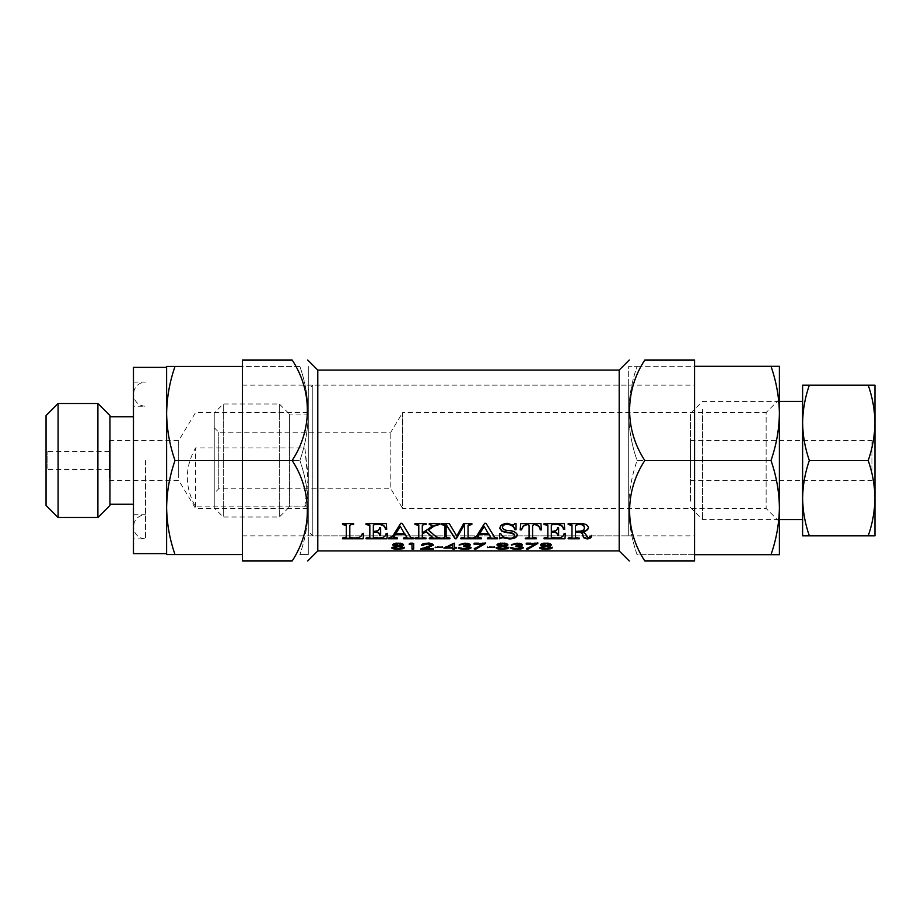 <?xml version="1.0" encoding="UTF-8"?>
<svg xmlns="http://www.w3.org/2000/svg" width="921" height="921" viewBox="0 0 921 921"><rect width="100%" height="100%" fill="white"/><g stroke="black" fill="none" stroke-linecap="round" stroke-linejoin="round"><path stroke-width="0.69" stroke-dasharray="4.61 3.45" d="M628.686 535.849L628.686 385.151L312.806 385.151L312.806 535.849L312.806 385.151L308.282 389.664L308.282 531.336L312.806 535.849L628.686 535.849L628.686 385.151M308.282 414.082L308.282 506.918L308.282 414.082L289.447 414.082L289.447 506.918L279.351 517.015L223.285 517.015L223.285 403.985L223.285 517.015L214.236 507.978L214.236 413.022L214.236 507.978M308.282 506.918L289.447 506.918L289.447 414.082L279.351 403.985L279.351 517.015L279.351 403.985L223.285 403.985L214.236 413.022M779.396 521.689L766.134 508.427L402.627 508.427L402.627 412.573L766.134 412.573L766.134 508.427L766.134 412.573L779.396 399.311L779.396 521.689L779.396 399.311M214.236 427.724L218.761 432.237L390.815 432.237L402.627 412.573L402.627 508.427L390.815 488.763L390.815 432.237L390.815 488.763L218.761 488.763L218.761 432.237L218.761 488.763L214.236 493.276L214.236 427.724L214.236 493.276M770.992 554.695C776.357 539.338 779.166 523.635 779.396 507.598C779.166 491.549 776.357 475.858 770.992 460.5C776.357 445.142 779.166 429.451 779.396 413.402C779.166 397.365 776.357 381.662 770.992 366.305L779.396 366.305L779.396 554.695L637.102 554.695C631.737 539.338 628.928 523.635 628.686 507.598C628.928 491.549 631.737 475.858 637.102 460.5L644.815 460.5C624.714 491.066 624.38 529.851 644.815 561.004L694.549 561.004L694.549 359.996L644.815 359.996C624.714 390.573 624.38 429.347 644.815 460.5M694.549 554.695L637.102 554.695C631.737 539.338 628.928 523.635 628.686 507.598L628.686 413.402C628.928 429.451 631.737 445.142 637.102 460.5C631.737 475.858 628.928 491.549 628.686 507.598L628.686 413.402C628.928 397.365 631.737 381.662 637.102 366.305C631.737 381.662 628.928 397.365 628.686 413.402L628.686 366.305L637.102 366.305L628.686 366.305L628.686 413.402C628.928 429.451 631.737 445.142 637.102 460.5L770.992 460.5M770.992 366.305L637.102 366.305M637.539 366.305L694.549 366.305M308.282 531.336L308.282 389.664M145.518 460.5L145.518 538.866L145.518 460.5M308.282 502.003L308.282 412.573L308.282 484.458L304.828 447.917L195.551 447.917C184.603 467.488 184.603 487.128 195.551 506.838L304.828 506.838C306.877 503.292 308.028 495.832 308.282 484.458L308.282 502.003M195.551 506.838L195.551 447.917M178.709 477.723L178.709 440.606L178.709 477.723M47.857 468.467L47.857 451.302L47.857 468.467M109.346 452.533L109.346 469.698L109.346 452.533M46.05 470.032L46.05 449.494L46.05 470.032M46.05 505.445L46.05 415.555M58.104 403.502L58.104 517.498M97.891 403.502L97.891 517.498M109.956 415.555L109.956 505.445M133.464 498.353L133.464 416.799L133.464 498.353M109.956 498.353L109.956 416.799L109.956 498.353M308.282 541.939L308.282 507.517C308.04 523.542 305.242 539.211 299.889 554.546C305.242 539.211 308.04 523.542 308.282 507.517C308.04 491.503 305.242 475.835 299.889 460.5C305.242 475.835 308.04 491.503 308.282 507.517L308.282 554.546L299.889 554.546L308.282 554.546L308.282 541.939M133.464 507.483L133.464 406.242L133.464 507.483M133.464 528.366L133.464 382.134L133.464 528.366M166.62 413.483L166.62 507.517L166.62 366.454L175.013 366.454C169.66 381.789 166.862 397.458 166.62 413.483C166.862 429.497 169.66 445.165 175.013 460.5C169.66 475.835 166.862 491.503 166.62 507.517C166.862 523.542 169.66 539.211 175.013 554.546L166.62 554.546L166.62 507.517M166.62 553.636L166.62 379.843M133.464 553.636L133.464 367.364M109.346 477.723L109.346 440.606L109.346 477.723M304.828 506.838L308.282 477.377L308.282 484.458M308.282 477.377L304.828 447.917M299.613 366.454L242.419 366.454M292.153 460.5C312.254 429.934 312.599 391.149 292.153 359.996L242.419 359.996L242.419 561.004L292.153 561.004C312.254 530.427 312.599 491.653 292.153 460.5L299.889 460.5C305.242 445.165 308.04 429.497 308.282 413.483C308.04 429.497 305.242 445.165 299.889 460.5L175.013 460.5M299.889 366.454C305.242 381.789 308.04 397.458 308.282 413.483C308.04 397.458 305.242 381.789 299.889 366.454L175.013 366.454M242.419 554.546L175.013 554.546M308.282 366.454L308.282 507.517L308.282 366.454M317.78 550.931L317.78 370.069M619.2 550.931L619.2 370.069M694.549 525.764L694.549 385.151L694.549 525.764M242.419 525.764L242.419 385.151L242.419 525.764M353.629 524.521L353.629 523.197L342.508 523.197L342.508 524.521M346.319 524.97L346.319 537.288M342.508 537.634L346.319 536.782M349.819 525.097L349.819 536.966L355.195 537.634C359.478 537.392 361.826 535.953 362.218 533.294L363.461 533.789M542.17 544.484L545.98 546.095M545.98 545.531L549.653 544.472M541.203 547.281L545.911 548.766M545.911 548.179L550.62 547.235M540.569 544.76L540.477 544.472C540.972 543.344 542.814 542.734 546.003 542.653C549.146 542.757 550.931 543.367 551.345 544.495L551.265 544.783M550.885 548.156L545.888 548.582C542.089 548.605 539.959 548.156 539.51 547.27L543.229 545.796M548.674 545.796L552.312 547.811M539.51 547.845L539.51 547.27M545.888 549.169L545.888 548.582M526.225 542.837L537.818 542.837L537.093 543.39M527.917 548.582L526.455 548.421L534.963 543.586M526.455 548.421L526.455 549.008M515.841 545.531L520.676 544.495M511.328 547.914L510.533 547.327L516.842 548.179L521.643 547.235M520.169 545.785L523.335 547.201C522.863 548.122 520.687 548.582 516.819 548.582L512.951 548.34M511.788 544.472L516.865 542.653C520.077 542.745 521.908 543.355 522.368 544.495L522.288 544.795M515.841 546.706L515.841 546.13M516.842 548.766L516.842 548.179M513.699 548.548L513.699 547.96M512.226 547.914L512.226 547.327M510.533 547.914L510.533 547.327M516.819 549.169L516.819 548.582M523.335 547.776L523.335 547.201M522.207 546.844L522.207 546.268M498.698 544.484L502.498 546.095M502.498 545.531L506.182 544.472M497.731 547.281L502.429 548.766M502.429 548.179L507.149 547.235M497.098 544.76L497.006 544.472C497.501 543.344 499.343 542.734 502.532 542.653C505.675 542.757 507.448 543.367 507.874 544.495L507.793 544.783M507.413 548.156L502.417 548.582C498.618 548.605 496.488 548.156 496.039 547.27L499.758 545.796M505.203 545.796L508.841 547.811M496.039 547.845L496.039 547.27M502.417 549.169L502.417 548.582M487.347 547.016L494.589 547.016L487.347 546.475L487.347 547.592M494.589 547.016L494.589 547.592M487.347 546.475L487.347 547.062M494.589 546.475L494.589 547.062M386.659 528.815L386.371 523.197L366.028 523.197L366.028 524.521M369.839 525.005L369.839 537.461M366.028 537.634L369.839 536.943M373.339 531.601L373.339 537.07L378.784 537.634C383.309 537.45 385.738 535.999 386.049 533.294L387.292 533.789M373.339 525.005L373.339 530.818L375.469 530.818C378.22 530.484 379.521 529.333 379.383 527.353L380.649 527.353L380.649 535.251M395.857 533.109L404.388 533.109M388.593 537.634L392.461 536.034L400.658 522.978L402.166 522.978L410.743 536.92L413.702 537.634M397.492 537.634L393.716 536.586M403.536 537.634L407.036 537.081M426.101 524.521L426.101 523.197L414.98 523.197L414.98 524.521M418.79 524.958L418.79 537.507M414.98 537.634L418.79 537.001M426.101 537.634L423.81 538.152M422.29 533.65L422.29 537.001L423.81 537.634M429.278 537.634L432.951 537.208M440.722 537.634L439.801 538.152M428.415 529.656L436.566 536.667L439.801 537.634M429.278 524.521L429.278 523.197L439.444 523.197L439.444 524.521M422.29 525.108L422.29 532.637L431.765 526.144L432.145 525.016M471.863 524.521L471.863 523.197L463.654 523.197L456.77 535.55L449.287 523.197L441.032 523.197L441.032 524.521M444.855 524.947L444.855 535.55C444.912 536.943 443.646 537.634 441.032 537.634L441.032 537.634M449.943 537.634L449.943 537.634C447.272 537.611 446.006 536.885 446.121 535.435L446.121 535.941M446.121 524.164L446.121 535.435M464.552 524.095L464.552 537.519M460.742 537.634L464.552 537.001M471.863 537.634L470.021 538.152M468.052 525.097L468.052 537.001L470.021 537.634M479.772 533.109L488.303 533.109M472.508 537.634L476.376 536.034L484.573 522.978L486.081 522.978L494.646 536.92L497.616 537.634M481.407 537.634L477.619 536.586M487.439 537.634L490.939 537.081M499.85 528.217L499.838 527.986C500.207 524.889 502.693 523.22 507.321 522.978L513.25 524.763L514.77 523.197L516.048 523.197L516.048 529.679M499.516 533.593L500.794 533.109C501.611 535.964 504.443 537.519 509.278 537.795C512.56 537.76 514.39 536.874 514.77 535.159M499.516 533.109L499.516 538.797M502.382 526.962C502.716 528.838 504.673 529.863 508.265 530.036C513.434 530.392 516.451 531.854 517.314 534.422L517.303 534.71M520.227 529.425L520.733 523.197L540.938 523.197L541.433 529.425M529.08 524.993L529.08 537.104L525.269 537.634M536.39 537.634L532.58 537.035L532.58 525.097M564.654 528.815L564.354 523.197L544.012 523.197L544.012 524.521M547.834 525.005L547.834 537.461M544.012 537.634L547.834 536.943M551.322 531.601L551.322 537.07L556.768 537.634C561.303 537.45 563.721 535.999 564.043 533.294L565.287 533.789M551.322 525.005L551.322 530.818L553.452 530.818C556.203 530.484 557.516 529.333 557.366 527.353L558.633 527.353L558.633 535.251M474.062 542.837L485.655 542.837L484.93 543.39M475.754 548.582L474.292 548.421L482.8 543.586M474.292 548.421L474.292 549.008M463.677 545.531L468.513 544.495M459.165 547.914L458.359 547.327L464.679 548.179L469.468 547.235M467.995 545.785L471.161 547.201C470.7 548.122 468.524 548.582 464.645 548.582L460.776 548.34M459.614 544.472L464.691 542.653C467.903 542.745 469.733 543.355 470.194 544.495L470.124 544.795M463.677 546.706L463.677 546.13M464.679 548.766L464.679 548.179M461.525 548.548L461.525 547.96M460.051 547.914L460.051 547.327M458.359 547.914L458.359 547.327M464.645 549.169L464.645 548.582M471.161 547.776L471.161 547.201M470.044 546.844L470.044 546.268M452.81 544.484L452.81 547.592L447.192 547.511M447.192 547.016L452.81 547.016M445.419 547.511L443.876 547.511L454.502 542.653L454.502 547.016L456.678 547.016L454.502 547.511L454.502 549.077M452.81 547.511L452.81 549.077M443.876 548.099L443.876 547.511M456.678 548.099L456.678 547.511M456.678 547.592L456.678 547.016M435.173 547.016L442.425 547.016L435.173 546.475L435.173 547.592M442.425 547.016L442.425 547.592M435.173 546.475L435.173 547.062M442.425 546.475L442.425 547.062M575.487 524.958L575.487 530.818L578.307 531.29M578.307 530.818C582.107 530.968 584.133 529.886 584.386 527.56M588.496 527.675L588.519 527.445C587.92 524.579 585.342 523.163 580.794 523.197L568.176 523.197L568.176 524.521M571.987 524.982L571.987 537.542M568.176 537.634L571.987 537.024M579.297 537.634L577.007 538.152M575.487 531.601L575.487 537.024L577.007 537.634M580.403 531.336C584.156 531.843 586.124 533.19 586.286 535.377L588.542 537.473L590.419 535.446L591.294 535.953M394.361 544.484L398.16 546.095M398.16 545.531L401.844 544.472M393.394 547.281L398.091 548.766M398.091 548.179L402.811 547.235M392.76 544.76L392.668 544.472C393.163 543.344 395.005 542.734 398.194 542.653C401.337 542.757 403.11 543.367 403.536 544.495L403.456 544.783M403.076 548.156L398.079 548.582C394.28 548.605 392.15 548.156 391.701 547.27L395.42 545.796M400.865 545.796L404.503 547.811M391.701 547.845L391.701 547.27M398.079 549.169L398.079 548.582M409.914 543.586L409.097 543.586L410.202 542.837L413.679 542.837L413.679 549.077M411.986 543.586L411.986 549.077M423.246 548.479L420.69 548.479L431.558 544.795M425.767 547.822L433.492 548.479L424.719 548.479M421.622 544.967L421.415 544.967C421.726 543.609 423.775 542.826 427.551 542.653C431.04 542.791 432.939 543.482 433.25 544.737L433.181 545.025M421.415 545.543L421.415 544.967M427.989 547.178L427.989 546.602M420.69 549.077L420.69 548.479M433.492 549.077L433.492 548.479M433.492 548.663L433.492 548.076M690.485 501.197L690.485 413.506L690.485 501.197M702.539 409.361L702.539 519.548L702.539 409.361M871.934 470.447L871.934 440.606L871.934 470.447M874.95 471.955L874.95 437.59L874.95 471.955M690.485 477.723L690.485 440.606L690.485 477.723M802.605 422.82L802.605 498.18L802.605 385.151L809.34 385.151C805.046 397.435 802.801 409.983 802.605 422.82C802.801 435.656 805.046 448.216 809.34 460.5C805.046 472.784 802.801 485.344 802.605 498.18C802.801 511.017 805.046 523.565 809.34 535.849L802.605 535.849L802.605 498.18M802.605 519.548L802.605 409.361M868.215 385.151L874.95 385.151L874.95 535.849L868.215 535.849C872.509 523.565 874.754 511.017 874.95 498.18C874.754 485.344 872.509 472.784 868.215 460.5C872.509 448.216 874.754 435.656 874.95 422.82C874.754 409.983 872.509 397.435 868.215 385.151L809.34 385.151M868.215 535.849L809.34 535.849M809.34 460.5L868.215 460.5M133.464 514.758L145.518 514.758C140.061 515.035 136.285 517.694 134.178 522.725L133.464 526.812L133.464 460.5L133.464 526.812L134.178 530.899C136.285 535.93 140.061 538.589 145.518 538.866L133.464 538.866M109.346 440.606L178.709 440.606L195.551 412.573L308.282 412.573M109.346 451.302L47.857 451.302L46.05 449.494M133.464 382.134L145.518 382.134C140.061 382.411 136.285 385.07 134.178 390.101L133.464 394.188L133.464 460.5L133.464 394.188L134.178 398.275C136.285 403.306 140.061 405.965 145.518 406.242L133.464 406.242M109.346 480.394L178.709 480.394L195.551 508.427L308.282 508.427M109.346 469.698L47.857 469.698L46.05 471.506M242.419 385.151L694.549 385.151M242.419 535.849L694.549 535.849M690.485 507.494L702.539 519.548L779.396 519.548M690.485 440.606L871.934 440.606L874.95 437.59M779.396 401.452L702.539 401.452L690.485 413.506M690.485 480.394L871.934 480.394L874.95 483.41"/><path stroke-width="1.38" d="M779.396 413.402L779.396 366.305L770.992 366.305C776.357 381.662 779.166 397.365 779.396 413.402L779.396 507.598C779.166 491.549 776.357 475.858 770.992 460.5C776.357 445.142 779.166 429.451 779.396 413.402M770.992 554.695L779.396 554.695L779.396 507.598C779.166 523.635 776.357 539.338 770.992 554.695L694.549 554.695M644.815 460.5C624.714 429.934 624.38 391.149 644.815 359.996L694.549 359.996L694.549 460.5L644.815 460.5C624.38 491.653 624.714 530.427 644.815 561.004C624.553 561.004 624.553 561.004 644.815 561.004C624.553 561.004 624.553 561.004 644.815 561.004L694.549 561.004L694.549 460.5L770.992 460.5M694.549 366.305L770.992 366.305M58.104 403.502L46.05 415.555L46.05 505.445L58.104 517.498L58.104 403.502L97.891 403.502L97.891 517.498L58.104 517.498M97.891 517.498L109.956 505.445L109.956 415.555L97.891 403.502M242.419 366.454L166.62 366.454L166.62 553.636L133.464 553.636L133.464 367.364L166.62 367.364M166.62 379.843L166.62 413.483C166.862 397.458 169.66 381.789 175.013 366.454M166.62 507.517L166.62 554.546L175.013 554.546C169.66 539.211 166.862 523.542 166.62 507.517C166.862 491.503 169.66 475.835 175.013 460.5C169.66 445.165 166.862 429.497 166.62 413.483M175.013 460.5L242.419 460.5L242.419 359.996L292.153 359.996C312.254 390.573 312.599 429.347 292.153 460.5C312.254 491.066 312.599 529.851 292.153 561.004C312.426 561.004 312.426 561.004 292.153 561.004C312.426 561.004 312.426 561.004 292.153 561.004L242.419 561.004L242.419 460.5L292.153 460.5M175.013 554.546L242.419 554.546M317.78 550.931L619.2 550.931L619.2 370.069L317.78 370.069L317.78 550.931L307.706 561.004M421.415 545.543C421.726 544.173 423.775 543.39 427.551 543.194C431.04 543.344 432.928 544.046 433.25 545.301L424.719 548.663L433.492 549.077L420.69 549.077L431.558 545.359L427.471 543.966L421.415 545.543M413.679 543.39L413.679 549.077L411.986 549.077L411.986 544.15L409.097 544.15L413.679 543.39M404.503 547.811L403.076 548.743L398.079 549.169C394.269 549.192 392.139 548.743 391.701 547.845L395.42 546.372L392.668 545.036C393.175 543.908 395.005 543.298 398.194 543.194C401.326 543.309 403.11 543.92 403.536 545.059L400.865 546.372L404.503 547.811M571.987 525.419L568.176 524.521L568.176 523.623L580.794 523.623C585.284 523.565 587.851 524.993 588.519 527.894C587.656 530.611 584.95 531.912 580.403 531.82C584.156 532.315 586.124 533.673 586.286 535.884L588.542 537.991L591.374 535.953C591.489 537.703 590.05 538.704 587.08 538.958L583.546 537.714L582.751 535.147C582.59 533.201 580.84 532.177 577.502 532.073L575.487 532.073L575.487 537.542L579.297 538.152L579.297 538.797L568.176 538.797L568.176 538.152L571.987 537.542L571.987 524.982L568.176 524.095M442.425 547.062L435.173 547.592L442.425 547.062M454.502 543.194L454.502 547.592L456.678 548.099L454.502 548.099L454.502 549.077L452.81 549.077L452.81 548.099L443.876 548.099L454.502 543.194M459.084 545.036L464.691 543.194C467.903 543.298 469.733 543.92 470.194 545.059L467.995 546.349L471.161 547.776C470.712 548.709 468.536 549.169 464.645 549.169C461.133 549.169 459.038 548.755 458.359 547.914L464.679 548.766L469.468 547.822C468.777 547.039 466.843 546.66 463.677 546.706L463.677 546.095L468.513 545.059L464.714 543.966L459.084 545.036M474.292 549.008L482.8 544.15L474.062 544.15L474.062 543.39L485.655 543.39L475.754 549.169L474.292 549.008M547.834 525.431L544.012 524.521L544.012 523.623L564.354 523.623L564.677 529.264L563.399 529.264C563.168 526.582 561.177 525.005 557.435 524.521L552.531 524.521L551.322 525.431L551.322 531.29L553.452 531.29C556.215 530.957 557.516 529.794 557.366 527.802L558.633 527.802L558.633 535.251L557.366 535.251C557.55 533.443 556.18 532.384 553.268 532.073L551.322 532.073L551.322 537.588L556.768 538.152C561.315 537.945 563.744 536.494 564.043 533.789L565.31 533.789L564.999 538.797L544.012 538.797L544.012 538.152L547.834 537.461L547.834 525.005L544.012 524.095M540.938 523.623L541.479 529.886L540.201 529.886C540.063 527.042 538.083 525.258 534.261 524.521L532.58 525.534L532.58 537.553L536.39 538.152L536.39 538.797L525.269 538.797L525.269 538.152L529.08 537.622L529.08 525.431L527.445 524.521L523.381 526.064L521.447 529.886L520.181 529.886L520.733 523.623L540.938 523.623M514.77 523.623L516.048 523.623L516.048 529.679L514.77 529.679C514.045 526.674 511.546 524.889 507.252 524.302C504.328 524.417 502.705 525.454 502.382 527.411C502.993 529.356 504.961 530.392 508.265 530.508C513.296 530.818 516.313 532.292 517.314 534.917C516.842 537.553 514.171 538.9 509.301 538.958L502.67 537.657L499.516 538.797L499.516 533.593L500.794 533.593C501.588 536.436 504.42 538.014 509.278 538.313C512.548 538.278 514.379 537.392 514.77 535.654C513.78 533.858 511.397 532.891 507.609 532.775L502.072 531.486L499.838 528.435C500.207 525.327 502.705 523.646 507.321 523.393L513.25 525.2L514.77 523.623M486.081 523.393L494.646 537.427L497.616 538.152L497.616 538.797L487.439 538.797L487.439 538.152L490.939 537.599L488.786 534.341L479.265 534.341L477.619 537.104L481.407 538.152L481.407 538.797L472.508 538.797L476.376 536.54L484.573 523.393L486.081 523.393M444.855 525.384L441.032 524.521L441.032 523.623L449.287 523.623L456.77 536.057L463.654 523.623L471.863 523.623L471.863 524.521L468.052 525.523L468.052 537.519L471.863 538.152L471.863 538.797L460.742 538.797L460.742 538.152L464.552 537.519L464.552 524.521L456.286 538.797L455.078 538.797L446.121 524.59L446.121 535.941C446.029 537.38 447.295 538.117 449.943 538.152L449.943 538.797L441.032 538.797L441.032 538.152C443.646 538.152 444.924 537.45 444.855 536.057L444.855 524.947L441.032 524.095M418.79 525.396L414.98 524.521L414.98 523.623L426.101 523.623L426.101 524.521L423.81 524.521L422.29 525.546L422.29 533.121L431.765 526.582L432.145 525.454L429.278 524.521L429.278 523.623L439.444 523.623L439.444 524.521L434.021 526.11L428.415 530.116L436.566 537.173L440.722 538.152L440.722 538.797L429.278 538.797L429.278 538.152L432.951 537.726L426.009 531.739L422.29 534.145L422.29 537.507L426.101 538.152L426.101 538.797L414.98 538.797L414.98 538.152L418.79 537.507L418.79 524.958L414.98 524.095M402.166 523.393L410.743 537.427L413.702 538.152L413.702 538.797L403.536 538.797L403.536 538.152L407.036 537.599L404.883 534.341L395.362 534.341L393.716 537.104L397.492 538.152L397.492 538.797L388.593 538.797L392.461 536.54L400.658 523.393L402.166 523.393M369.839 525.431L366.028 524.521L366.028 523.623L386.371 523.623L386.693 529.264L385.415 529.264C385.174 526.582 383.194 525.005 379.452 524.521L374.536 524.521L373.339 525.431L373.339 531.29L375.469 531.29C378.22 530.957 379.533 529.794 379.383 527.802L380.649 527.802L380.649 535.251L379.383 535.251C379.556 533.443 378.197 532.384 375.284 532.073L373.339 532.073L373.339 537.588L378.784 538.152C383.332 537.945 385.749 536.494 386.049 533.789L387.327 533.789L387.004 538.797L366.028 538.797L366.028 538.152L369.839 537.461L369.839 525.005L366.028 524.095M494.589 547.062L487.347 547.592L494.589 547.062M508.841 547.811L507.413 548.743L502.417 549.169C498.606 549.192 496.477 548.743 496.039 547.845L499.758 546.372L497.006 545.036C497.513 543.908 499.343 543.298 502.532 543.194C505.664 543.309 507.448 543.92 507.874 545.059L505.203 546.372L508.841 547.811M511.259 545.036L516.865 543.194C520.066 543.298 521.908 543.92 522.368 545.059L520.169 546.349L523.335 547.776C522.875 548.709 520.699 549.169 516.819 549.169C513.296 549.169 511.201 548.755 510.533 547.914L516.842 548.766L521.643 547.822C520.952 547.039 519.018 546.66 515.841 546.706L515.841 546.095L520.676 545.059L516.888 543.966L511.259 545.036M526.455 549.008L534.963 544.15L526.225 544.15L526.225 543.39L537.818 543.39L527.917 549.169L526.455 549.008M552.312 547.811L550.885 548.743L545.888 549.169C542.078 549.192 539.948 548.743 539.51 547.845L543.229 546.372L540.477 545.036C540.984 543.908 542.826 543.298 546.003 543.194C549.135 543.309 550.919 543.92 551.345 545.059L548.674 546.372L552.312 547.811M346.319 525.407L342.508 524.521L342.508 523.623L353.629 523.623L353.629 524.521L351.028 524.521L349.819 525.523L349.819 537.484L355.195 538.152C359.524 537.864 361.861 536.402 362.218 533.789L363.484 533.789L363.173 538.797L342.508 538.797L342.508 538.152L346.319 537.288L346.319 524.97L342.508 524.095M545.911 543.966L542.17 545.048L545.98 546.095L549.653 545.036L545.911 543.402L542.17 545.048M502.429 543.966L498.698 545.048L502.498 546.095L506.182 545.036L502.429 543.402L498.698 545.048M400.198 526.605L395.857 533.593L404.388 533.593L400.198 526.167L395.857 533.593M484.101 526.605L479.772 533.593L488.303 533.593L484.101 526.167L479.772 533.593M452.81 545.048L452.81 547.592L447.192 547.592L452.81 544.484L447.192 547.592M575.487 531.29L578.307 531.29C582.084 531.44 584.11 530.346 584.386 528.009C584.271 525.419 582.245 524.256 578.296 524.521L575.487 525.384L575.487 531.29M398.091 543.966L394.361 545.048L398.16 546.095L401.844 545.036L398.091 543.402L394.361 545.048M342.508 538.152L363.173 538.797M363.484 533.294L363.173 538.278M353.629 524.095L351.028 524.095L349.819 525.523M546.015 546.706L541.203 547.857L545.911 548.766L550.62 547.811L546.015 546.13L543.229 546.349M545.911 543.402L549.653 545.036M542.757 546.452L541.203 547.857M549.158 546.452L550.62 547.811M548.674 546.349L546.015 546.13M551.345 544.495L548.674 546.372M543.229 546.372L540.477 544.472M552.312 547.224L549.918 548.34M545.888 549.169L545.888 548.582M550.885 548.743L550.885 548.156M526.225 543.39L534.963 544.15M537.818 542.837L527.917 548.582L526.455 548.421M527.917 548.582L527.917 549.169M520.676 545.059L516.888 543.402L511.788 544.472M515.841 546.095L515.841 546.13C519.064 546.095 520.998 546.464 521.643 547.235L521.643 547.822M512.951 548.34L511.328 547.914M522.368 544.495L520.169 546.349M516.819 549.169L516.819 548.582M502.544 546.706L497.731 547.857L502.429 548.766L507.149 547.811L502.544 546.13L499.758 546.349M502.429 543.402L506.182 545.036M499.274 546.452L497.731 547.857M505.687 546.452L507.149 547.811M505.203 546.349L502.544 546.13M507.874 544.495L505.203 546.372M499.758 546.372L497.006 544.472M508.841 547.224L506.446 548.34M502.417 549.169L502.417 548.582M507.413 548.743L507.413 548.156M366.028 538.152L387.004 538.797M387.327 533.294L387.004 538.278M380.649 534.744L379.383 534.744C379.51 532.868 378.14 531.82 375.284 531.601L373.339 532.073M386.659 528.815L385.415 528.815C385.105 526.018 383.113 524.452 379.452 524.095L374.536 524.095L373.339 525.431M400.198 526.167L404.388 533.593M388.593 538.152L397.492 538.152M407.036 537.599L404.883 533.846L395.362 533.846L393.716 537.104M403.536 538.152L413.702 538.152M414.98 538.152L426.101 538.152M432.951 537.726L426.009 531.267L422.29 534.145M429.278 538.152L440.722 538.152M439.444 524.095L434.021 525.672L428.415 530.116M432.145 525.454L429.278 524.095M426.101 524.095L423.81 524.095L422.29 525.546M441.032 538.152L449.943 538.152M464.552 524.521L456.286 538.278L455.078 538.278L446.121 524.59M460.742 538.152L471.863 538.152M471.863 524.095L469.86 524.095L468.052 525.523M484.101 526.167L488.303 533.593M472.508 538.152L481.407 538.152M490.939 537.599L488.786 533.846L479.265 533.846L477.619 537.104M487.439 538.152L497.616 538.152M514.77 535.654L514.77 535.159C514.102 533.432 511.719 532.476 507.609 532.303L502.072 531.014L499.838 527.986M517.314 534.422C516.854 537.035 514.183 538.371 509.301 538.428L502.67 537.139L499.516 538.278M516.048 529.218L514.77 529.218C514.01 526.19 511.512 524.417 507.252 523.876C504.328 523.991 502.705 525.028 502.382 526.962L502.382 527.411M529.08 525.431L527.445 524.095L523.381 525.626L521.447 529.425L520.227 529.425M525.269 538.152L536.39 538.152M541.433 529.425L540.201 529.425C540.028 526.547 538.048 524.774 534.261 524.095L532.58 525.534M544.012 538.152L564.999 538.797M565.31 533.294L564.999 538.278M558.633 534.744L557.366 534.744C557.493 532.868 556.134 531.82 553.268 531.601L551.322 532.073M564.654 528.815L563.399 528.815C563.088 526.018 561.096 524.452 557.435 524.095L552.531 524.095L551.322 525.431M474.062 543.39L482.8 544.15M485.655 542.837L475.754 548.582L474.292 548.421M475.754 548.582L475.754 549.169M468.513 545.059L464.714 543.402L459.614 544.472M463.677 546.095L463.677 546.13C466.889 546.095 468.824 546.464 469.468 547.235L469.468 547.822M460.776 548.34L459.165 547.914M470.194 544.495L467.995 546.349M464.645 549.169L464.645 548.582M447.192 547.511L445.419 547.511M454.502 548.479L452.81 548.479M584.386 528.009L584.386 527.56C584.271 524.97 582.245 523.807 578.296 524.095L575.487 525.384M568.176 538.152L579.297 538.152M591.374 535.446C591.466 537.208 590.039 538.209 587.08 538.428L583.546 537.196L582.751 534.652C582.59 532.695 580.852 531.682 577.502 531.601L575.487 532.073M588.519 527.445C587.725 530.128 585.019 531.417 580.403 531.336L580.403 531.82M398.206 546.706L393.394 547.857L398.091 548.766L402.811 547.811L398.206 546.13L395.42 546.349M398.091 543.402L401.844 545.036M394.936 546.452L393.394 547.857M401.349 546.452L402.811 547.811M400.865 546.349L398.206 546.13M403.536 544.495L400.865 546.372M395.42 546.372L392.668 544.472M404.503 547.224L402.109 548.34M398.079 549.169L398.079 548.582M403.076 548.743L403.076 548.156M411.986 544.15L409.914 543.586M413.679 548.479L411.986 548.479M431.558 545.359L427.471 543.402L421.622 544.967M424.719 548.479L423.246 548.479M433.25 544.737L424.719 548.076M423.096 545.543L423.096 544.967M644.815 359.996C624.553 359.996 624.553 359.996 644.815 359.996C624.553 359.996 624.553 359.996 644.815 359.996M292.153 359.996C312.426 359.996 312.426 359.996 292.153 359.996C312.426 359.996 312.426 359.996 292.153 359.996M868.215 385.151C872.509 397.435 874.754 409.983 874.95 422.82L874.95 385.151L802.605 385.151L802.605 519.548L779.396 519.548M802.605 409.361L802.605 422.82C802.801 409.983 805.046 397.435 809.34 385.151M802.605 498.18L802.605 535.849L809.34 535.849C805.046 523.565 802.801 511.017 802.605 498.18C802.801 485.344 805.046 472.784 809.34 460.5C805.046 448.216 802.801 435.656 802.605 422.82M809.34 460.5L868.215 460.5C872.509 472.784 874.754 485.344 874.95 498.18C874.754 511.017 872.509 523.565 868.215 535.849L809.34 535.849M868.215 535.849L874.95 535.849L874.95 422.82C874.754 435.656 872.509 448.216 868.215 460.5M429.428 547.408L429.428 546.832M133.464 504.201L109.956 504.201M133.464 416.799L109.956 416.799M619.2 550.931L629.273 561.004M619.2 370.069L629.273 359.996M317.78 370.069L307.706 359.996M802.605 401.452L779.396 401.452"/></g></svg>
